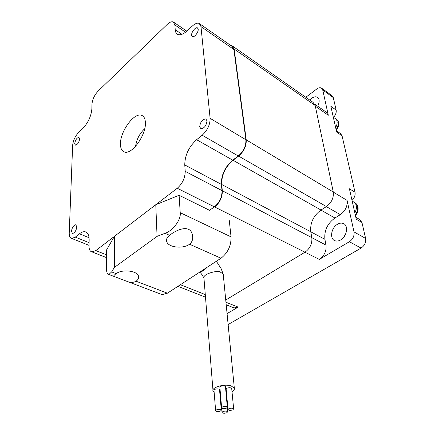 <?xml version="1.0" encoding="UTF-8"?>
<svg xmlns="http://www.w3.org/2000/svg" width="435" height="435" viewBox="0 0 435 435"><rect width="100%" height="100%" fill="white"/><g stroke="black" fill="none" stroke-linecap="round" stroke-linejoin="round"><path stroke-width="0.65" d="M232.888 46.317L313.048 102.355L315.196 105.52L333.275 192.009C333.879 197.805 331.595 202.661 326.429 206.576L320.976 210.04C313.401 215.738 309.997 222.981 310.764 231.768L311.83 237.641C312.325 243.649 310.046 248.505 304.984 252.202L225.738 300.009M315.196 105.52L234.128 49.019L246.243 139.852L333.275 192.009M326.429 206.576L238.614 156.1L233.057 160.259C225.297 166.986 221.507 175.06 221.681 184.478L222.334 190.748L311.83 237.641M234.128 49.019L232.246 45.865L230.811 45.517M304.984 252.202L214.705 206.989C219.887 202.623 222.432 197.213 222.334 190.748M238.614 156.1C243.915 151.467 246.46 146.051 246.243 139.852M309.687 100.006L311.4 98.44C313.678 96.798 315.663 96.391 317.343 97.217C319.633 98.946 319.752 101.942 317.713 106.205M343.965 236.901L345.776 233.682M340.643 239.935C338.658 241.072 336.81 241.36 335.091 240.789C329.415 239.147 331.051 227.864 337.413 224.319C339.474 223.095 341.404 222.807 343.199 223.443C348.75 225.151 347.043 236.477 340.643 239.935M319.312 259.401L349.403 241.719C352.948 239.201 354.481 235.933 354.014 231.915L347.065 200.366C347.712 206.092 345.477 210.85 340.349 214.651L334.923 218.011C327.397 223.546 324.059 230.653 324.907 239.321L326.022 245.122C326.576 251.049 324.341 255.807 319.312 259.401L304.962 252.218M225.961 302.26L238.146 307.094L227.065 313.608M355.825 217.239L359.5 219.387L361.963 222.513L365.617 238.434C366.118 242.409 364.606 245.628 361.083 248.086L228.13 324.537M305.805 97.293L316.696 89.044C318.534 87.712 320.116 87.386 321.449 88.06L322.732 89.963L328.305 115.242L315.342 106.216M336.358 130.734L340.464 133.54L342.051 135.769L355.014 192.232L349.419 188.785L356.265 219.196L361.963 222.513M321.846 88.348L331.992 95.705L333.292 97.609L336.152 110.071L330.861 106.309L336.663 132.099L342.051 135.769M336.152 110.071C336.538 112.567 335.613 115.052 333.384 117.526M355.014 192.232C355.477 195.146 354.487 197.876 352.035 200.415M314.706 104.106L326.114 112.072L328.305 115.242M238.146 307.094L234.117 307.931L232.845 307.425M145.393 122.518C145.198 118.603 143.936 116.21 141.603 115.335C134.132 112.089 119.881 131.832 120.457 144.279C120.544 148.536 121.876 151.103 124.459 151.978C131.805 155.077 146.329 134.861 145.393 122.518M207 120.821L205.82 118.913C202.395 119.288 200.35 121.909 199.687 126.781L200.888 128.722C204.314 128.325 206.353 125.688 207 120.821M76.81 226.912L75.777 224.743C73.548 225.254 72.107 227.434 71.454 231.279L72.493 233.481C74.722 232.953 76.163 230.762 76.81 226.912M79.648 138.944L78.936 137.324C76.832 137.803 75.418 139.869 74.7 143.523L75.418 145.165C77.522 144.676 78.936 142.604 79.648 138.944M198.186 29.199L197.452 27.878C195.571 26.709 191.183 32.293 191.612 35.289L192.362 36.638C194.227 37.796 198.637 32.185 198.186 29.199M214.39 206.859L177.262 188.263C182.461 183.613 185.109 177.975 185.212 171.346L222.013 190.628C222.106 197.082 219.566 202.492 214.39 206.859L209.55 210.312M199.844 23.887L232.013 46.355L233.894 49.508L245.905 139.766C246.123 145.959 243.578 151.369 238.277 155.996L202.161 135.242C207.495 130.304 210.143 124.666 210.11 118.32L245.905 139.766M222.013 190.628L221.361 184.364C221.187 174.952 224.977 166.882 232.73 160.156L238.277 155.996M106.406 257.591L92.013 251.919C90.023 251.468 89.028 249.538 89.028 246.134L89.159 240.011C89.148 235.156 87.788 232.404 85.075 231.763C83.389 231.485 81.519 232.165 79.458 233.802L75.315 237.129L89.104 242.676M92.013 251.919L95.82 250.593L106.417 254.801M177.262 188.263L95.82 250.593M185.212 171.346L184.761 164.936C184.864 155.284 188.817 146.872 196.604 139.711L202.161 135.242M233.894 49.508L200.975 26.589L210.11 118.32M200.975 26.589L199.23 23.457C197.392 22.691 195.097 23.561 192.335 26.056L187.436 30.64C183.488 34.202 180.259 35.469 177.736 34.447C176.246 33.707 175.414 32.146 175.229 29.765L181.971 34.305M185.571 32.223L174.892 24.98L175.229 29.765M174.892 24.98L173.32 21.989C171.689 21.331 169.628 22.169 167.138 24.501L98.136 91.067C94.471 95.026 92.416 99.408 91.97 104.215L91.872 108.924C91.165 116.303 88.066 122.904 82.574 128.738L78.811 132.256C75.228 136.046 73.167 140.429 72.64 145.404L69.225 233.127C69.16 236.259 70.002 238.032 71.748 238.451L75.315 237.129M135.579 146.329C136.546 139.477 139.543 133.643 144.556 128.842L144.714 128.706M226.869 412.723L227.619 411.787C226.651 410.928 225.031 410.868 222.769 411.619L222.024 412.549C222.997 413.408 224.612 413.467 226.869 412.723M232.877 409.841L233.644 408.884C232.671 408.014 231.05 407.959 228.777 408.715L228.016 409.667C228.989 410.531 230.61 410.591 232.877 409.841M231.719 388.672L231.697 388.45C230.735 387.541 229.136 387.471 226.901 388.243L226.162 389.227L228 409.449M226.553 408.101L227.315 407.144C226.325 406.257 224.688 406.198 222.394 406.959L221.643 407.916C222.633 408.802 224.27 408.862 226.553 408.101M225.477 386.818L225.455 386.59C224.476 385.66 222.861 385.584 220.61 386.367L219.876 387.362L221.627 407.698M220.545 411.021L221.29 410.08C220.3 409.199 218.664 409.139 216.385 409.9L215.651 410.83C216.635 411.711 218.267 411.771 220.545 411.021M219.555 389.842L219.539 389.613C218.56 388.689 216.951 388.618 214.711 389.39L213.987 390.358L215.629 410.613M232.002 391.652C233.921 390.521 234.699 389.352 234.329 388.145L231.132 385.899C224.384 383.599 211.225 387.406 213.036 391.076L214.156 392.392M213.036 391.076L203.982 278.367C202.003 273.903 218.234 269.95 220.306 272.044L223.215 274.126L234.329 388.145M169.579 235.324C167.111 237.167 166.137 239.179 166.659 241.36C167.883 247.433 182.885 249.239 189.562 244.225C192.205 242.056 193.167 239.109 192.444 235.368C190.715 223.644 176.463 229.62 169.579 235.324L165.017 233.29C172.978 230.827 181.341 219.441 180.21 212.688L231.045 236.868L229.229 220.034M116.183 273.631C114.209 275.045 113.421 275.953 113.812 276.356L128.107 281.771C131.201 282.706 133.844 282.522 136.046 281.211C138.096 279.754 138.928 278.134 138.542 276.35C137.716 270.804 122.235 268.852 116.183 273.631L111.659 271.908L114.41 267.378L157.068 236.374L165.017 233.29M157.068 236.374L155.773 204.711L114.345 236.412L106.444 250.174L106.357 266.949C106.33 271.663 107.162 274.18 108.848 274.496L111.659 271.908M231.045 236.868C231.224 245.699 227.88 252.822 221.007 258.232L189.562 244.225M136.046 281.211L167.41 293.185L221.007 258.232M167.41 293.185L162.114 294.62L160.249 293.919M209.844 210.458L179.106 195.266L180.21 212.688M114.345 236.412L114.41 267.378M155.773 204.711L179.106 195.266M220.268 391.924L222.008 412.337M219.909 393.958L220.431 393.985M226.091 393.61L226.553 393.528M320.976 210.04L233.057 160.259M310.764 231.768L221.681 184.478M180.384 284.718L205.287 294.593M361.083 248.086L349.403 241.719M354.014 231.915L365.617 238.434M333.302 192.123L347.065 200.366M333.292 97.609L322.732 89.963M311.835 237.689L326.022 245.122M324.907 239.321L310.775 231.817M334.923 218.011L320.916 210.078M340.349 214.651L326.364 206.614M196.604 139.711L232.73 160.156M184.761 164.936L221.361 184.364M79.458 233.802L89.061 237.711M207.316 267.161L203.406 270.82L199.931 271.973M333.4 117.591L335.167 118.32C337.631 120.152 337.794 123.246 335.651 127.596M336.119 129.684C339.039 124.905 339.137 121.403 336.413 119.19L335.76 118.733M352.252 201.383L353.443 201.835C356.89 203.988 357.358 207.696 354.857 212.96M355.33 215.042C358.744 209.371 358.554 205.233 354.764 202.628L354.481 202.454M205.494 297.181L177.92 286.328M343.199 223.443L344.411 224.128M317.343 97.217L317.871 97.592M226.205 304.81L234.117 307.931M142.963 116.096L141.603 115.335M206.293 119.195L205.82 118.913M76.147 224.895L75.777 224.743M85.075 231.763L86.538 232.361M89.044 245.362L71.748 238.451M186.838 31.184L173.853 22.348M227.619 411.787L227.239 407.584M233.644 408.884L231.697 388.45M227.315 407.144L225.455 386.59M221.29 410.08L219.539 389.613M199.676 272.141C200.883 272.968 202.297 274.947 203.917 278.074M166.567 239.527L166.659 241.36M113.812 275.785L113.812 276.356M162.114 294.62L128.107 281.771M113.823 276.372L108.848 274.496M216.364 261.261L221.094 268.585L223.133 273.919M336.913 119.527C339.55 122.344 339.344 125.981 336.288 130.435M234.307 52.613L234.639 52.842M236.363 68.039L236.694 68.262M355.623 203.118C359.016 206.424 358.967 210.611 355.471 215.689M245.965 141.995L246.297 142.196M240.881 153.56L241.159 153.724"/></g></svg>
